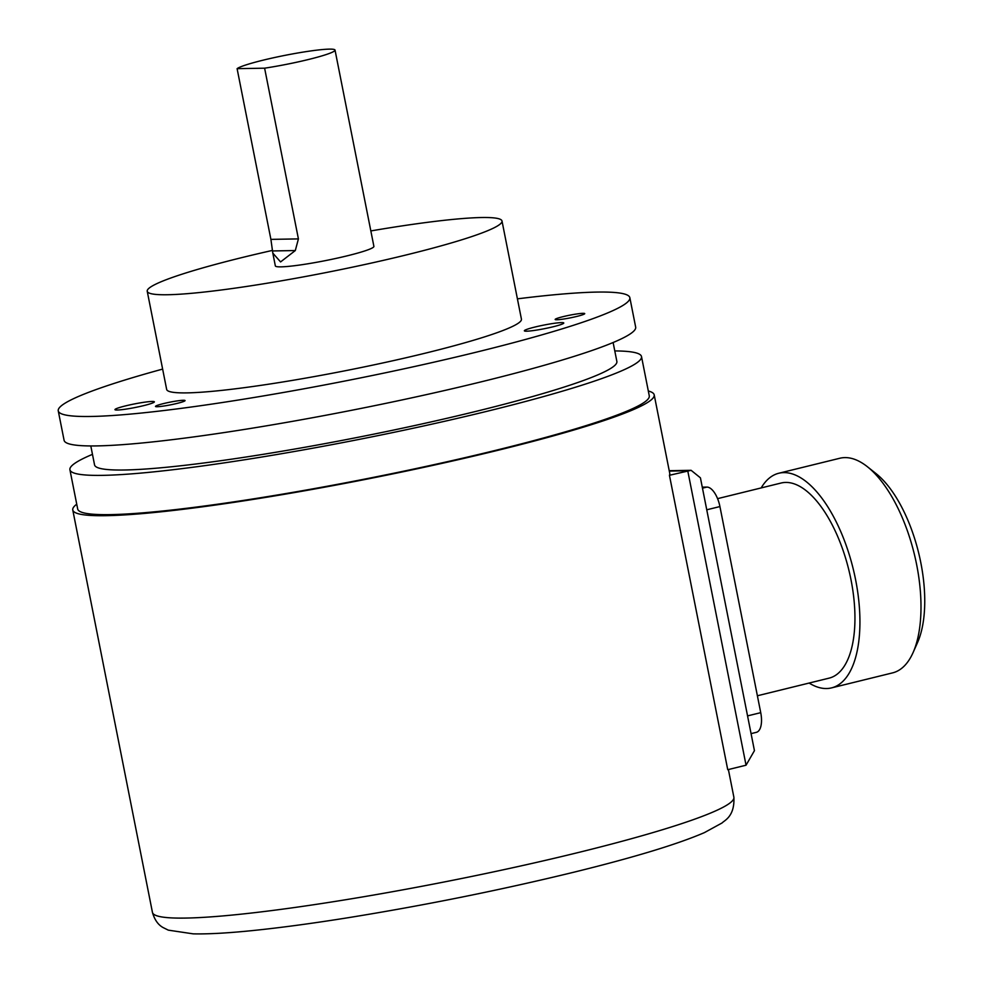 <?xml version="1.0" encoding="UTF-8"?>
<svg xmlns="http://www.w3.org/2000/svg" width="983" height="983" viewBox="0 0 983 983"><rect width="100%" height="100%" fill="white"/><g stroke="black" fill="none" stroke-linecap="round" stroke-linejoin="round"><path stroke-width="1.47" d="M648.313 391.001A296.362 26.86 168.8 0 1 654.199 394.859A296.362 26.86 168.8 0 1 498.774 450.091A296.362 26.86 168.8 0 1 72.767 509.98A296.362 26.86 168.8 0 1 76.735 504.181M669.435 475.281L727.739 769.701L746.048 765.204L754.44 750.656L700.424 477.836L691.11 470.316L669.435 475.281A296.362 26.86 168.8 0 0 669.755 473.376L654.199 394.859M641.506 356.571L649.271 395.83A291.337 26.406 168.8 0 1 496.476 450.14A291.337 26.406 168.8 0 1 77.694 509.01L69.916 469.751A291.337 26.406 -11.2 0 0 488.698 410.882A291.337 26.406 -11.2 0 0 641.506 356.571A291.337 26.406 -11.2 0 0 614.78 350.931M92.476 454.355A291.337 26.406 -11.2 0 0 69.916 469.751M58.255 410.869L64.092 440.31A291.337 26.406 -11.2 0 0 482.874 381.429A291.337 26.406 -11.2 0 0 635.669 327.13L629.845 297.689A291.337 26.406 168.8 0 1 477.05 351.988A291.337 26.406 168.8 0 1 58.255 410.869A291.337 26.406 168.8 0 1 162.637 369.092M613.122 342.526L616.869 361.449A266.221 24.133 168.8 0 1 477.234 411.078A266.221 24.133 168.8 0 1 94.552 464.873L90.805 445.95M517.414 298.844A291.337 26.406 168.8 0 1 629.845 297.689M502.006 221.015L521.432 319.156A180.835 16.392 168.8 0 1 388.101 361.805A180.835 16.392 168.8 0 1 187.003 392.881A180.835 16.392 168.8 0 1 166.655 389.403L147.229 291.263A180.835 16.392 -11.2 0 0 167.577 294.74A180.835 16.392 -11.2 0 0 368.674 263.665A180.835 16.392 -11.2 0 0 502.006 221.015A180.835 16.392 -11.2 0 0 481.658 217.526A180.835 16.392 -11.2 0 0 370.837 230.931M125.492 405.905A20.09 1.819 -11.2 0 0 114.95 409.653A20.09 1.819 -11.2 0 0 143.825 405.586A20.09 1.819 -11.2 0 0 154.368 401.838A20.09 1.819 -11.2 0 0 125.492 405.905M534.887 327.056A20.09 1.819 -11.2 0 0 524.357 330.804A20.09 1.819 -11.2 0 0 553.232 326.749A20.09 1.819 -11.2 0 0 563.775 323.002A20.09 1.819 -11.2 0 0 534.887 327.056M163.399 403.62A15.064 1.364 -11.2 0 0 155.498 406.434A15.064 1.364 -11.2 0 0 177.161 403.386A15.064 1.364 -11.2 0 0 185.062 400.572A15.064 1.364 -11.2 0 0 163.399 403.62M563.062 316.661A15.064 1.364 -11.2 0 0 555.162 319.475A15.064 1.364 -11.2 0 0 576.812 316.428A15.064 1.364 -11.2 0 0 584.725 313.614A15.064 1.364 -11.2 0 0 563.062 316.661M272.402 250.419A180.835 16.392 -11.2 0 0 147.229 291.263M335.031 50.084A50.231 4.559 168.8 0 1 308.687 59.447A50.231 4.559 168.8 0 1 264.611 68.183L298.414 238.906L295.305 250.554L280.585 261.92L272.819 253.135L270.903 239.373L237.1 68.663A50.231 4.559 168.8 0 1 262.817 60.246A50.231 4.559 168.8 0 1 335.031 50.084L373.896 246.377A50.231 4.559 168.8 0 1 347.552 255.74A50.231 4.559 168.8 0 1 275.338 265.889L272.893 253.491M237.1 68.663L264.611 68.183M702.267 487.163L706.863 487.089A20.09 8.994 76.2 0 1 719.925 506.564L760.731 712.663A20.09 8.994 76.2 0 1 756.357 732.335L751.073 733.625M717.578 498.651L781.166 483.009A100.463 44.96 76.2 0 1 785.712 482.432A100.463 44.96 76.2 0 1 849.963 574.809A100.463 44.96 76.2 0 1 829.136 678.135L757.389 695.767M761.161 487.937A110.514 49.445 76.2 0 1 778.769 473.253A110.514 49.445 76.2 0 1 783.77 472.614A110.514 49.445 76.2 0 1 854.448 574.232A110.514 49.445 76.2 0 1 831.532 687.891A110.514 49.445 76.2 0 1 826.531 688.53A110.514 49.445 76.2 0 1 809.12 683.05M778.769 473.253L839.838 458.25A110.514 49.445 76.2 0 1 844.852 457.599A110.514 49.445 76.2 0 1 867.411 466.741A110.514 49.445 76.2 0 1 913.084 652.565A110.514 49.445 76.2 0 1 892.601 672.876L831.532 687.891M867.411 466.741L876.025 473.585A100.463 44.948 76.2 0 1 917.557 642.513L913.084 652.565M578.446 852.482A296.362 26.86 168.8 0 1 152.439 912.371C154.577 919.83 158.165 924.905 163.19 927.608L168.326 930.151L193.184 933.85C207.892 934.182 227.454 933.113 251.881 930.643C279.663 927.829 311.82 923.516 348.351 917.68C425.43 905.208 500.666 890.033 574.072 872.154C634.158 857.373 677.594 844.188 704.393 832.626L722.1 822.943C724.139 820.522 734.879 816.762 733.883 797.25A296.362 26.86 168.8 0 1 578.446 852.482M270.903 239.373L298.414 238.906M272.463 250.948L295.305 250.554M669.3 471.09L687.744 470.771L746.048 765.204M747.559 715.894L760.731 712.663M706.752 509.796L719.925 506.564M702.464 488.17L706.863 487.089M728.391 769.542L733.883 797.25M72.767 509.98L152.439 912.371M669.214 470.697L691.11 470.316"/></g></svg>
